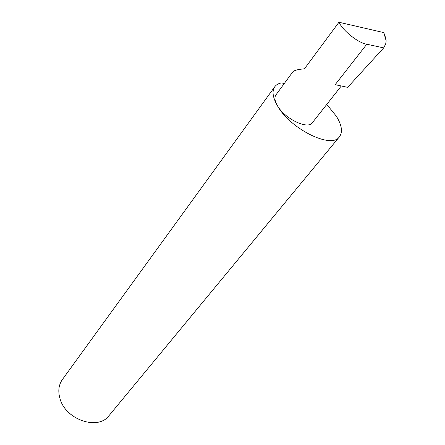 <?xml version="1.0" encoding="UTF-8"?>
<svg xmlns="http://www.w3.org/2000/svg" width="445" height="445" viewBox="0 0 445 445"><rect width="100%" height="100%" fill="white"/><g stroke="black" fill="none" stroke-linecap="round" stroke-linejoin="round"><path stroke-width="0.67" d="M284.288 83.499L281.518 82.931C278.503 83.465 276.256 84.734 274.782 86.73C271.851 91.03 272.685 97.283 277.285 105.471C274.71 100.893 274.254 97.377 275.928 94.918L293.055 71.523C295.107 70.121 298.895 69.231 304.419 68.853L338.957 22.25C343.039 30.95 358.475 43.12 366.78 44.216L383.696 47.871L385.687 43.949L386.188 40.912L383.768 32.591L338.957 22.25M274.782 86.73L62.389 379.529C58.645 384.892 57.856 391.277 60.014 398.687C65.671 419.852 98.245 430.716 109.019 415.647L339.435 136.81C342.878 132.043 341.871 125.195 336.398 116.267L326.758 104.43M341.293 85.985L312.34 122.72C307.884 129.99 284.366 118.593 277.285 105.471C289.906 128.861 331.592 149.37 339.435 136.81M366.78 44.216L335.168 84.678L347.662 87.348L383.696 47.871M383.768 32.591L385.42 37.235L386.188 40.912"/></g></svg>

